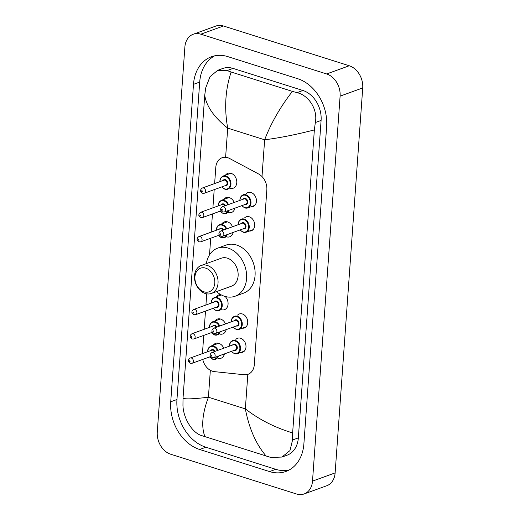 <?xml version="1.0" encoding="UTF-8"?>
<svg xmlns="http://www.w3.org/2000/svg" width="520" height="520" viewBox="0 0 520 520"><rect width="100%" height="100%" fill="white"/><g stroke="black" fill="none" stroke-linecap="round" stroke-linejoin="round"><path stroke-width="0.78" d="M235.859 339.378A7.442 5.675 70.1 0 1 237.562 338.267A7.442 5.675 70.1 0 1 240.597 338.247A7.442 5.675 70.1 0 1 245.908 345.222A7.442 5.675 70.1 0 1 242.632 352.255A7.442 5.675 70.1 0 1 240.617 352.495M237.601 315.088A7.442 5.675 70.1 0 1 239.304 313.976A7.442 5.675 70.1 0 1 242.339 313.957A7.442 5.675 70.1 0 1 247.65 320.931A7.442 5.675 70.1 0 1 244.374 327.964A7.442 5.675 70.1 0 1 242.359 328.204M244.569 217.925A7.442 5.675 70.1 0 1 246.266 216.814A7.442 5.675 70.1 0 1 249.301 216.794A7.442 5.675 70.1 0 1 254.612 223.769A7.442 5.675 70.1 0 1 251.336 230.802A7.442 5.675 70.1 0 1 249.321 231.042M246.311 193.635A7.442 5.675 70.1 0 1 248.008 192.524A7.442 5.675 70.1 0 1 251.043 192.504A7.442 5.675 70.1 0 1 256.353 199.478A7.442 5.675 70.1 0 1 253.078 206.511A7.442 5.675 70.1 0 1 251.062 206.752M213.272 345.222A7.917 6.038 70.1 0 1 215.631 343.363A7.917 6.038 70.1 0 1 218.868 343.343A7.917 6.038 70.1 0 1 223.789 348.205M224.439 353.906A7.917 6.038 70.1 0 1 221.026 358.248A7.917 6.038 70.1 0 1 218.023 358.332M215.014 320.931A7.917 6.038 70.1 0 1 217.373 319.072A7.917 6.038 70.1 0 1 220.61 319.053A7.917 6.038 70.1 0 1 225.531 323.914M226.174 329.615A7.917 6.038 70.1 0 1 222.768 333.957A7.917 6.038 70.1 0 1 219.765 334.041M225.121 296.465A7.917 6.038 70.1 0 1 228.085 303.979A7.917 6.038 70.1 0 1 224.51 309.667A7.917 6.038 70.1 0 1 221.507 309.751M221.975 223.763A7.917 6.038 70.1 0 1 224.341 221.91A7.917 6.038 70.1 0 1 227.572 221.891A7.917 6.038 70.1 0 1 232.499 226.753M233.142 232.453A7.917 6.038 70.1 0 1 229.736 236.795A7.917 6.038 70.1 0 1 226.733 236.88M223.717 199.472A7.917 6.038 70.1 0 1 226.083 197.619A7.917 6.038 70.1 0 1 229.314 197.6A7.917 6.038 70.1 0 1 234.24 202.462M234.884 208.162A7.917 6.038 70.1 0 1 231.478 212.505A7.917 6.038 70.1 0 1 228.475 212.589M225.459 175.181A7.917 6.038 70.1 0 1 227.825 173.329A7.917 6.038 70.1 0 1 231.056 173.31A7.917 6.038 70.1 0 1 236.704 180.733A7.917 6.038 70.1 0 1 233.214 188.214A7.917 6.038 70.1 0 1 230.217 188.299M202.742 359.424A13.949 10.641 -109.9 0 0 214.396 371.637L244.27 374.751A13.949 10.641 -109.9 0 0 248.034 374.309A13.949 10.641 -109.9 0 0 254.312 364.676L266.844 189.839A13.949 10.641 -109.9 0 0 258.655 174.005L229.671 158.522A13.949 10.641 -109.9 0 0 227.773 157.716A13.949 10.641 -109.9 0 0 222.072 157.749A13.949 10.641 -109.9 0 0 215.794 167.381L214.63 183.56M214.194 189.65L212.894 207.85M212.453 213.947L211.153 232.141M210.711 238.238L209.521 254.865M206.726 293.852L205.927 305.012M205.491 311.11L204.185 329.303M203.749 335.4L202.442 353.594M216.756 296.634A7.917 6.038 70.1 0 1 219.115 294.781A7.917 6.038 70.1 0 1 220.539 294.508M170.736 454.24A18.603 14.189 70.1 0 1 157.274 432.055L184.873 47.086A18.603 14.189 70.1 0 1 193.245 34.248A18.603 14.189 70.1 0 1 200.844 34.197L326.644 73.957A18.603 14.189 70.1 0 1 340.1 96.142L312.507 481.111A18.603 14.189 70.1 0 1 304.128 493.948A18.603 14.189 70.1 0 1 296.536 494L170.736 454.24M193.245 34.248L215.872 26.052A18.603 14.189 70.1 0 1 223.464 26L349.265 65.761A18.603 14.189 70.1 0 1 362.726 87.945L335.127 472.914A18.603 14.189 70.1 0 1 326.755 485.751L304.128 493.948M297.713 78.715L227.825 56.628A39.995 30.505 -109.9 0 0 211.497 56.732A39.995 30.505 -109.9 0 0 193.486 84.338L170.729 401.778A39.995 30.505 -109.9 0 0 199.661 449.488L269.555 471.575A39.995 30.505 -109.9 0 0 285.883 471.465A39.995 30.505 -109.9 0 0 303.888 443.865L326.644 126.419A39.995 30.505 -109.9 0 0 297.713 78.715M214.682 55.829A39.995 30.505 -109.9 0 0 199.706 82.082L176.956 399.522A39.995 30.505 -109.9 0 0 205.888 447.232L275.776 469.32A39.995 30.505 -109.9 0 0 288.912 470.119M281.944 457.067L287.034 455.221A25.11 19.155 -109.9 0 0 298.344 437.885L321.094 120.445A25.11 19.155 -109.9 0 0 302.933 90.487L233.038 68.4A25.11 19.155 -109.9 0 0 222.787 68.471L217.698 70.311M314.353 129.928C295.925 134.66 279.357 137.956 264.641 139.796C270.978 123.227 280.228 107.088 292.389 91.377L296.966 92.651C308.659 95.206 318 109.492 315.328 122.531L314.353 129.928L292.637 432.913L292.572 439.978L289.959 450.593L281.944 457.06L270.816 457.45L200.928 435.363C191.464 432.003 183.203 417.32 182.956 405.334L183.02 398.275C185.478 399.321 193.947 398.97 208.416 397.215C202.261 413.719 201.117 426.92 204.99 436.82M292.389 91.377L231.14 72.02C225.29 89.648 224.146 108.349 227.708 128.122C214.13 117.338 206.472 106.392 204.737 95.284L183.02 398.275M204.737 95.284L205.712 87.893L210.015 76.668L217.698 70.317L227.071 70.564L231.14 72.02M266.24 456.176C256.087 444.353 249.125 428.591 245.349 408.889C259.168 419.588 274.931 427.596 292.637 432.913M204.009 291.824A12.558 9.575 70.1 0 1 194.922 276.848A12.558 9.575 70.1 0 1 205.706 268.144A12.558 9.575 70.1 0 1 214.786 283.12A12.558 9.575 70.1 0 1 204.009 291.824M205.264 293.501A14.879 11.349 70.1 0 1 194.649 279.546A14.879 11.349 70.1 0 1 201.201 265.48A14.879 11.349 70.1 0 1 207.279 265.44A14.879 11.349 70.1 0 1 217.893 279.396A14.879 11.349 70.1 0 1 211.341 293.462A14.879 11.349 70.1 0 1 205.264 293.501M211.341 293.462L231.419 286.189A14.879 11.349 -109.9 0 0 237.972 272.123A14.879 11.349 -109.9 0 0 227.357 258.167A14.879 11.349 -109.9 0 0 221.28 258.206L201.201 265.48M206.362 263.608A25.578 19.507 70.1 0 1 217.633 248.15A25.578 19.507 70.1 0 1 228.078 248.079A25.578 19.507 70.1 0 1 246.331 272.064A25.578 19.507 70.1 0 1 235.066 296.244A25.578 19.507 70.1 0 1 224.62 296.309A25.578 19.507 70.1 0 1 216.502 291.59M217.633 248.15L226.115 245.076A25.578 19.507 70.1 0 1 236.561 245.005A25.578 19.507 70.1 0 1 254.813 268.99A25.578 19.507 70.1 0 1 243.549 293.169L235.066 296.244M262.002 176.56L264.641 139.796L227.708 128.122L225.615 157.287M247.826 374.381L245.349 408.889L208.416 397.215L210.347 370.305M312.507 481.111L335.127 472.914M340.1 96.142L362.726 87.945M326.644 73.957L349.265 65.761M200.844 34.197L223.464 26M176.956 399.522L170.729 401.778M205.888 447.232L199.661 449.488M199.706 82.082L193.486 84.338M275.776 469.32L269.555 471.575M302.933 90.487L296.966 92.651M321.094 120.445L315.328 122.531M298.344 437.885L292.572 439.978M233.038 68.4L227.071 70.564M230.828 173.238L223.054 176.059A6.975 5.317 70.1 0 1 225.901 176.04A6.975 5.317 70.1 0 1 230.88 182.578A6.975 5.317 70.1 0 1 227.806 189.176A6.975 5.317 70.1 0 1 224.958 189.189M221.878 186.869A6.513 4.966 -109.9 0 0 224.705 188.858A6.513 4.966 -109.9 0 0 230.295 184.347A6.513 4.966 -109.9 0 0 225.589 176.579A6.513 4.966 -109.9 0 0 219.98 181.623M222.995 180.531A3.256 2.483 70.1 0 1 225.368 179.647A3.256 2.483 70.1 0 1 227.721 183.534A3.256 2.483 70.1 0 1 224.926 185.79A3.256 2.483 70.1 0 1 224.894 185.776M204.321 193.232L225.817 185.445A2.788 2.126 -109.9 0 0 227.045 182.806A2.788 2.126 -109.9 0 0 225.05 180.186A2.788 2.126 -109.9 0 0 223.912 180.2L202.423 187.987A2.788 2.126 70.1 0 1 203.561 187.98A2.788 2.126 70.1 0 1 205.55 190.593A2.788 2.126 70.1 0 1 204.321 193.232L202.638 193.264C200.941 191.932 200.291 191.094 200.688 190.749C200.493 189.794 201.071 188.877 202.423 187.987M201.929 191.561A0.468 0.358 -109.9 0 0 201.988 190.684A0.468 0.358 -109.9 0 0 201.929 191.561M229.086 197.529L221.312 200.35A6.975 5.317 70.1 0 1 224.159 200.33A6.975 5.317 70.1 0 1 228.475 204.549M228.885 210.333A6.975 5.317 70.1 0 1 226.064 213.467A6.975 5.317 70.1 0 1 223.217 213.48M220.136 211.159A6.513 4.966 -109.9 0 0 222.963 213.148A6.513 4.966 -109.9 0 0 228.105 210.619M227.858 204.769A6.513 4.966 -109.9 0 0 223.847 200.869A6.513 4.966 -109.9 0 0 218.238 205.914M221.254 204.822A3.256 2.483 70.1 0 1 223.626 203.938A3.256 2.483 70.1 0 1 225.505 205.628M224.881 205.849A2.788 2.126 -109.9 0 0 223.314 204.477A2.788 2.126 -109.9 0 0 222.17 204.49L200.681 212.277A2.788 2.126 70.1 0 1 201.819 212.27A2.788 2.126 70.1 0 1 203.808 214.883A2.788 2.126 70.1 0 1 202.579 217.522L200.895 217.555C199.199 216.222 198.549 215.384 198.946 215.04C198.75 214.084 199.329 213.167 200.681 212.277M200.187 215.852A0.468 0.358 -109.9 0 0 200.245 214.975A0.468 0.358 -109.9 0 0 200.187 215.852M227.344 221.819L219.57 224.64A6.975 5.317 70.1 0 1 222.417 224.62A6.975 5.317 70.1 0 1 226.733 228.839M227.143 234.624A6.975 5.317 70.1 0 1 224.322 237.757A6.975 5.317 70.1 0 1 221.475 237.77M218.4 235.45A6.513 4.966 -109.9 0 0 221.221 237.439A6.513 4.966 -109.9 0 0 226.363 234.91M226.115 229.06A6.513 4.966 -109.9 0 0 222.105 225.16A6.513 4.966 -109.9 0 0 216.495 230.204M219.511 229.112A3.256 2.483 70.1 0 1 221.884 228.228A3.256 2.483 70.1 0 1 223.763 229.918M223.139 230.139A2.788 2.126 -109.9 0 0 221.572 228.768A2.788 2.126 -109.9 0 0 220.428 228.781L198.939 236.567A2.788 2.126 70.1 0 1 200.077 236.561A2.788 2.126 70.1 0 1 202.072 239.174A2.788 2.126 70.1 0 1 200.844 241.813L199.16 241.846C197.464 240.513 196.807 239.675 197.203 239.33C197.008 238.381 197.587 237.458 198.939 236.567M198.445 240.143A0.468 0.358 -109.9 0 0 198.51 239.265A0.468 0.358 -109.9 0 0 198.445 240.143M221.377 294.964L214.344 297.512A6.975 5.317 70.1 0 1 217.197 297.492A6.975 5.317 70.1 0 1 222.17 304.031A6.975 5.317 70.1 0 1 219.102 310.628A6.975 5.317 70.1 0 1 216.255 310.648M213.174 308.321A6.513 4.966 -109.9 0 0 216.002 310.31A6.513 4.966 -109.9 0 0 221.592 305.799A6.513 4.966 -109.9 0 0 216.879 298.031A6.513 4.966 -109.9 0 0 211.269 303.075M214.286 301.983A3.256 2.483 70.1 0 1 216.658 301.1A3.256 2.483 70.1 0 1 219.018 304.986A3.256 2.483 70.1 0 1 216.222 307.242A3.256 2.483 70.1 0 1 216.19 307.229M195.618 314.685L217.107 306.897A2.788 2.126 -109.9 0 0 218.335 304.258A2.788 2.126 -109.9 0 0 216.346 301.646A2.788 2.126 -109.9 0 0 215.208 301.652L193.713 309.439A2.788 2.126 70.1 0 1 194.857 309.433A2.788 2.126 70.1 0 1 196.846 312.046A2.788 2.126 70.1 0 1 195.618 314.685L193.934 314.717C192.238 313.385 191.588 312.553 191.978 312.202C191.789 311.252 192.368 310.329 193.713 309.439M193.219 313.014A0.468 0.358 -109.9 0 0 193.284 312.137A0.468 0.358 -109.9 0 0 193.219 313.014M220.376 318.981L212.608 321.802A6.975 5.317 70.1 0 1 215.456 321.783A6.975 5.317 70.1 0 1 219.765 326.001M220.175 331.793A6.975 5.317 70.1 0 1 217.36 334.919A6.975 5.317 70.1 0 1 214.513 334.938M211.432 332.611A6.513 4.966 -109.9 0 0 214.26 334.601A6.513 4.966 -109.9 0 0 219.394 332.072M219.147 326.228A6.513 4.966 -109.9 0 0 215.137 322.322A6.513 4.966 -109.9 0 0 209.534 327.366M212.544 326.274A3.256 2.483 70.1 0 1 214.922 325.39A3.256 2.483 70.1 0 1 216.794 327.08M216.171 327.308A2.788 2.126 -109.9 0 0 214.604 325.936A2.788 2.126 -109.9 0 0 213.467 325.942L191.971 333.729A2.788 2.126 70.1 0 1 193.115 333.723A2.788 2.126 70.1 0 1 195.104 336.336A2.788 2.126 70.1 0 1 193.875 338.975L192.192 339.007C190.495 337.675 189.846 336.843 190.242 336.492C190.047 335.543 190.625 334.62 191.971 333.729M191.477 337.304A0.468 0.358 -109.9 0 0 191.542 336.427A0.468 0.358 -109.9 0 0 191.477 337.304M218.634 343.272L210.867 346.093A6.975 5.317 70.1 0 1 213.714 346.073A6.975 5.317 70.1 0 1 218.023 350.291M218.433 356.083A6.975 5.317 70.1 0 1 215.618 359.209A6.975 5.317 70.1 0 1 212.771 359.229M209.69 356.902A6.513 4.966 -109.9 0 0 212.518 358.891A6.513 4.966 -109.9 0 0 217.653 356.363M217.406 350.519A6.513 4.966 -109.9 0 0 213.395 346.613A6.513 4.966 -109.9 0 0 207.792 351.656M210.808 350.565A3.256 2.483 70.1 0 1 213.181 349.681A3.256 2.483 70.1 0 1 215.053 351.371M214.435 351.598A2.788 2.126 -109.9 0 0 212.862 350.226A2.788 2.126 -109.9 0 0 211.725 350.233L190.236 358.02A2.788 2.126 70.1 0 1 191.373 358.013A2.788 2.126 70.1 0 1 193.362 360.626A2.788 2.126 70.1 0 1 192.133 363.266L190.45 363.298C188.754 361.966 188.103 361.134 188.5 360.782C188.305 359.834 188.883 358.911 190.236 358.02M189.742 361.595A0.468 0.358 -109.9 0 0 189.8 360.718A0.468 0.358 -109.9 0 0 189.742 361.595M239.817 200.434L240.117 198.159L241.228 196.092L243.074 194.805A6.975 5.317 70.1 0 1 245.921 194.786A6.975 5.317 70.1 0 1 250.9 201.325A6.975 5.317 70.1 0 1 247.832 207.922A6.975 5.317 70.1 0 1 244.978 207.942M241.904 205.614A6.513 4.966 -109.9 0 0 244.732 207.603A6.513 4.966 -109.9 0 0 250.322 203.093A6.513 4.966 -109.9 0 0 245.609 195.325A6.513 4.966 -109.9 0 0 240 200.369M243.016 199.277A3.256 2.483 70.1 0 1 245.388 198.4A3.256 2.483 70.1 0 1 247.741 202.28A3.256 2.483 70.1 0 1 244.953 204.536A3.256 2.483 70.1 0 1 244.92 204.522M245.837 204.191A2.788 2.126 -109.9 0 0 247.065 201.552A2.788 2.126 -109.9 0 0 245.076 198.939A2.788 2.126 -109.9 0 0 243.939 198.946L222.443 206.733A2.788 2.126 70.1 0 1 223.581 206.726A2.788 2.126 70.1 0 1 225.576 209.346A2.788 2.126 70.1 0 1 224.347 211.978L245.837 204.191M222.014 209.43A0.468 0.358 -109.9 0 0 221.949 210.308A0.468 0.358 -109.9 0 0 222.014 209.43M238.082 224.725L238.375 222.45L239.486 220.383L241.332 219.096A6.975 5.317 70.1 0 1 244.186 219.076A6.975 5.317 70.1 0 1 249.158 225.615A6.975 5.317 70.1 0 1 246.09 232.213A6.975 5.317 70.1 0 1 243.237 232.232M240.162 229.905A6.513 4.966 -109.9 0 0 242.989 231.894A6.513 4.966 -109.9 0 0 248.58 227.383A6.513 4.966 -109.9 0 0 243.867 219.615A6.513 4.966 -109.9 0 0 238.258 224.66M241.274 223.567A3.256 2.483 70.1 0 1 243.646 222.69A3.256 2.483 70.1 0 1 246.006 226.571A3.256 2.483 70.1 0 1 243.211 228.826A3.256 2.483 70.1 0 1 243.178 228.813M244.094 228.482A2.788 2.126 -109.9 0 0 245.323 225.843A2.788 2.126 -109.9 0 0 243.334 223.23A2.788 2.126 -109.9 0 0 242.197 223.236L220.701 231.023A2.788 2.126 70.1 0 1 221.845 231.017A2.788 2.126 70.1 0 1 223.834 233.636A2.788 2.126 70.1 0 1 222.606 236.269L244.094 228.482M220.272 233.721A0.468 0.358 -109.9 0 0 220.207 234.598A0.468 0.358 -109.9 0 0 220.272 233.721M231.114 321.887L231.413 319.611L232.518 317.551L234.37 316.257A6.975 5.317 70.1 0 1 237.218 316.238A6.975 5.317 70.1 0 1 242.197 322.784A6.975 5.317 70.1 0 1 239.122 329.375A6.975 5.317 70.1 0 1 236.275 329.394M233.194 327.074A6.513 4.966 -109.9 0 0 236.022 329.056A6.513 4.966 -109.9 0 0 241.612 324.545A6.513 4.966 -109.9 0 0 236.906 316.778A6.513 4.966 -109.9 0 0 231.296 321.822M234.312 320.73A3.256 2.483 70.1 0 1 236.685 319.852A3.256 2.483 70.1 0 1 239.037 323.733A3.256 2.483 70.1 0 1 236.243 325.988A3.256 2.483 70.1 0 1 236.21 325.975M237.133 325.644A2.788 2.126 -109.9 0 0 238.362 323.005A2.788 2.126 -109.9 0 0 236.366 320.392A2.788 2.126 -109.9 0 0 235.228 320.398L213.739 328.185A2.788 2.126 70.1 0 1 214.877 328.178A2.788 2.126 70.1 0 1 216.866 330.798A2.788 2.126 70.1 0 1 215.638 333.431L237.133 325.644M213.304 330.882A0.468 0.358 -109.9 0 0 213.245 331.76A0.468 0.358 -109.9 0 0 213.304 330.882M229.372 346.177L229.671 343.902L230.783 341.841L232.629 340.548A6.975 5.317 70.1 0 1 235.475 340.529A6.975 5.317 70.1 0 1 240.455 347.074A6.975 5.317 70.1 0 1 237.38 353.665A6.975 5.317 70.1 0 1 234.533 353.685M231.452 351.364A6.513 4.966 -109.9 0 0 234.28 353.347A6.513 4.966 -109.9 0 0 239.869 348.835A6.513 4.966 -109.9 0 0 235.164 341.068A6.513 4.966 -109.9 0 0 229.554 346.112M232.57 345.02A3.256 2.483 70.1 0 1 234.942 344.143A3.256 2.483 70.1 0 1 237.296 348.023A3.256 2.483 70.1 0 1 234.5 350.279A3.256 2.483 70.1 0 1 234.468 350.266M235.391 349.934A2.788 2.126 -109.9 0 0 236.619 347.295A2.788 2.126 -109.9 0 0 234.631 344.682A2.788 2.126 -109.9 0 0 233.487 344.688L211.998 352.476A2.788 2.126 70.1 0 1 213.135 352.469A2.788 2.126 70.1 0 1 215.131 355.089A2.788 2.126 70.1 0 1 213.895 357.721L235.391 349.934M211.562 355.173A0.468 0.358 -109.9 0 0 211.504 356.05A0.468 0.358 -109.9 0 0 211.562 355.173M227.806 189.176L224.848 189.196L221.702 186.933M223.054 176.059L221.202 177.346L220.097 179.413L219.797 181.688M226.064 213.467L223.106 213.486L219.96 211.224M202.579 217.522L221.13 210.802M221.312 200.35L219.459 201.636L218.355 203.703L218.056 205.978M224.322 237.757L221.364 237.776L218.218 235.514M200.844 241.813L219.388 235.092M219.57 224.64L217.724 225.927L216.613 227.994L216.314 230.269M219.102 310.628L216.144 310.648L212.992 308.386M214.344 297.512L212.498 298.798L211.386 300.865L211.094 303.141M217.36 334.919L214.403 334.938L211.25 332.677M193.875 338.975L212.427 332.254M212.608 321.802L210.756 323.089L209.651 325.156L209.352 327.431M215.618 359.209L212.661 359.229L209.508 356.967M192.133 363.266L210.685 356.544M210.867 346.093L209.014 347.38L207.909 349.447L207.61 351.722M241.722 205.686L244.875 207.948L247.832 207.922L254.774 205.406M222.443 206.733C221.097 207.623 220.519 208.546 220.708 209.502C220.317 209.846 220.968 210.685 222.664 212.011L224.347 211.978M239.98 229.977L243.133 232.239L246.09 232.213L253.032 229.697M220.701 231.023C219.356 231.914 218.777 232.837 218.966 233.792C218.576 234.136 219.225 234.975 220.922 236.301L222.606 236.269M233.019 327.139L236.165 329.401L239.122 329.375L246.071 326.859M213.739 328.185C212.388 329.075 211.809 329.999 212.004 330.954C211.608 331.298 212.258 332.137 213.954 333.463L215.638 333.431M231.276 351.429L234.422 353.691L237.38 353.665L244.328 351.15M211.998 352.476C210.645 353.366 210.067 354.289 210.262 355.245C209.865 355.589 210.522 356.428 212.219 357.754L213.895 357.721"/></g></svg>
